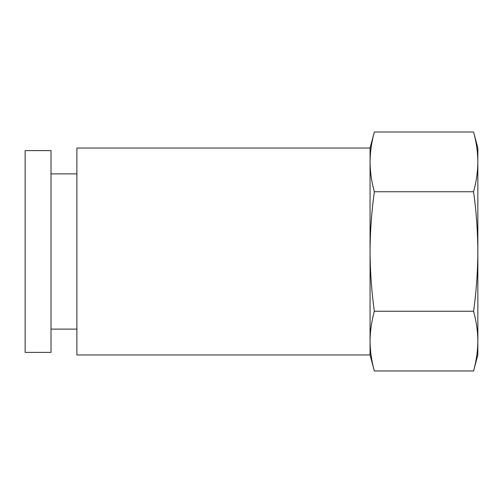 <?xml version="1.0" encoding="UTF-8"?>
<svg xmlns="http://www.w3.org/2000/svg" width="503" height="503" viewBox="0 0 503 503"><rect width="100%" height="100%" fill="white"/><g stroke="black" fill="none" stroke-linecap="round" stroke-linejoin="round"><path stroke-width="0.75" d="M473.562 191.756C476.316 211.505 477.743 231.418 477.85 251.5C477.749 271.419 476.316 291.331 473.562 311.244C476.322 321.197 477.756 331.156 477.85 341.109C477.756 351.069 476.322 361.022 473.562 370.981L374.351 370.981L370.063 354.973L370.063 148.027L374.351 132.019C371.591 141.978 370.158 151.931 370.063 161.891C370.158 151.931 371.591 141.978 374.351 132.019L473.562 132.019C476.322 141.978 477.756 151.931 477.85 161.891C477.756 171.844 476.322 181.803 473.562 191.756L374.351 191.756C371.591 181.803 370.158 171.844 370.063 161.891M374.351 370.981C371.591 361.022 370.158 351.069 370.063 341.109C370.158 331.156 371.591 321.197 374.351 311.244C371.598 291.495 370.17 271.582 370.063 251.5C370.164 231.581 371.598 211.669 374.351 191.756M370.063 354.973L76.89 354.973L76.89 148.027L370.063 148.027M473.562 311.244L374.351 311.244M477.85 161.891C477.756 151.931 476.322 141.978 473.562 132.019L477.85 148.027L477.85 354.973L473.562 370.981M51.017 150.611L51.017 352.389L25.15 352.389L25.15 150.611L51.017 150.611L25.15 150.611M76.89 173.893L51.017 173.893M76.89 329.107L51.017 329.107"/></g></svg>
